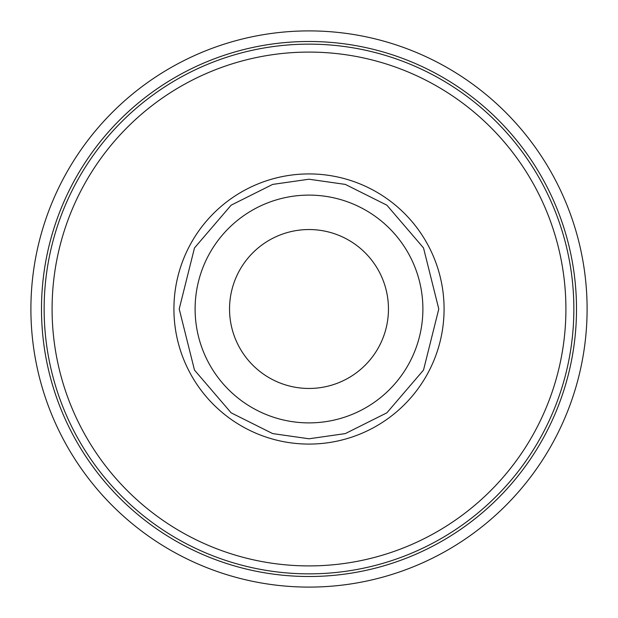 <?xml version="1.0" encoding="UTF-8"?>
<svg xmlns="http://www.w3.org/2000/svg" width="618" height="618" viewBox="0 0 618 618"><rect width="100%" height="100%" fill="white"/><g stroke="black" fill="none" stroke-linecap="round" stroke-linejoin="round"><path stroke-width="0.93" d="M309 587.1A278.1 278.1 0 0 1 30.9 309A278.1 278.1 0 0 1 309 30.9A278.1 278.1 0 0 1 587.1 309A278.1 278.1 0 0 1 309 587.1A278.1 278.1 0 0 1 30.9 309A278.1 278.1 0 0 1 309 30.9A278.1 278.1 0 0 1 587.1 309A278.1 278.1 0 0 1 309 587.1A278.1 278.1 0 0 0 587.1 309A278.1 278.1 0 0 0 309 30.9M309 422.89A113.89 113.89 0 0 1 195.11 309A113.89 113.89 0 0 1 309 195.11A113.89 113.89 0 0 1 422.89 309A113.89 113.89 0 0 1 309 422.89A113.89 113.89 0 0 0 422.89 309A113.89 113.89 0 0 0 309 195.11M309 388.459A79.459 79.459 0 0 1 229.541 309A79.459 79.459 0 0 1 309 229.541A79.459 79.459 0 0 1 388.459 309A79.459 79.459 0 0 1 309 388.459M309 41.491A267.509 267.509 0 0 1 576.509 309A267.509 267.509 0 0 1 309 576.509A267.509 267.509 0 0 1 41.491 309A267.509 267.509 0 0 1 309 41.491M309 44.141A264.859 264.859 0 0 1 573.859 309A264.859 264.859 0 0 1 309 573.859A264.859 264.859 0 0 1 44.141 309A264.859 264.859 0 0 1 309 44.141A264.859 264.859 0 0 1 573.859 309A264.859 264.859 0 0 1 309 573.859A264.859 264.859 0 0 1 44.141 309A264.859 264.859 0 0 1 309 44.141M309 444.079A135.079 135.079 0 0 0 444.079 309A135.079 135.079 0 0 0 309 173.921A135.079 135.079 0 0 0 173.921 309A135.079 135.079 0 0 0 309 444.079M309 565.91A256.91 256.91 0 0 0 565.91 309A256.91 256.91 0 0 0 309 52.09A256.91 256.91 0 0 0 52.09 309A256.91 256.91 0 0 0 309 565.91M309 179.22L272.662 184.411L231.132 205.176L194.485 247.926L179.22 309L194.485 370.074L231.132 412.824L272.662 433.589L309 438.78L345.338 433.589L386.868 412.824L423.515 370.074L438.78 309L423.515 247.926L386.868 205.176L345.338 184.411L309 179.22"/></g></svg>
